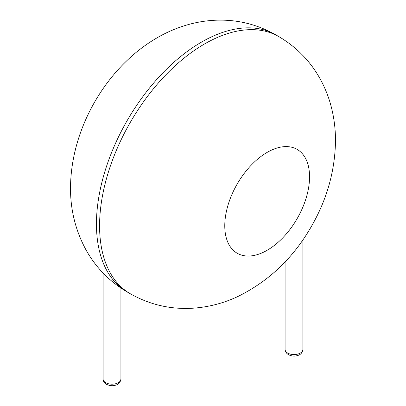 <?xml version="1.0" encoding="UTF-8"?>
<svg xmlns="http://www.w3.org/2000/svg" width="406" height="406" viewBox="0 0 406 406"><rect width="100%" height="100%" fill="white"/><g stroke="black" fill="none" stroke-linecap="round" stroke-linejoin="round"><path stroke-width="0.61" d="M99.577 225.802A148.479 85.722 -60 0 1 164.389 76.379A148.479 85.722 -60 0 1 278.805 36.601C297.776 47.786 312.234 63.163 322.181 82.738C326.038 90.396 329.048 98.359 331.205 106.641C334.199 118.237 335.625 130.052 335.478 142.085C334.777 171.611 326.789 199.656 311.519 226.218C293.553 257.714 268.995 281.145 237.855 296.517C223.351 303.333 208.111 307.246 192.124 308.255C170.15 309.458 149.55 304.632 130.331 293.771A148.479 85.722 -60 0 1 99.577 225.802M130.331 293.771L127.2 291.965A148.479 85.722 -60 0 1 96.45 223.995A148.479 85.722 -60 0 1 161.258 74.572A148.479 85.722 -60 0 1 275.679 34.794L278.805 36.601M224.772 225.802A59.956 34.617 -60 0 1 288.361 146.693A59.956 34.617 -60 0 1 288.361 231.481A59.956 34.617 -60 0 1 224.772 225.802M302.901 349.419C302.368 352.712 300.623 354.742 297.669 355.509C296.116 355.955 293.233 356.879 288.433 354.687C286.032 352.997 284.916 351.241 285.083 349.419A8.907 5.141 0 0 0 287.697 353.053A8.907 5.141 0 0 0 297.405 354.169A8.907 5.141 0 0 0 302.901 349.419L302.901 239.885M120.922 379.052C120.384 382.345 118.643 384.375 115.69 385.142C114.137 385.588 111.254 386.512 106.453 384.32C104.053 382.63 102.936 380.874 103.104 379.052A8.907 5.141 0 0 0 105.712 382.685A8.907 5.141 0 0 0 115.421 383.802A8.907 5.141 0 0 0 120.922 379.052L120.922 288.047M275.679 34.794C256.506 23.959 235.957 19.128 214.033 20.3C205.472 20.787 197.067 22.168 188.82 24.436C177.28 27.644 166.338 32.313 155.985 38.458C106.793 67.421 70.852 127.895 70.522 187.856C70.39 209.932 75.567 230.644 86.047 249.994C95.953 267.681 109.671 281.668 127.2 291.965M285.083 349.419L285.083 261.895M103.104 379.052L103.104 273.076"/></g></svg>
